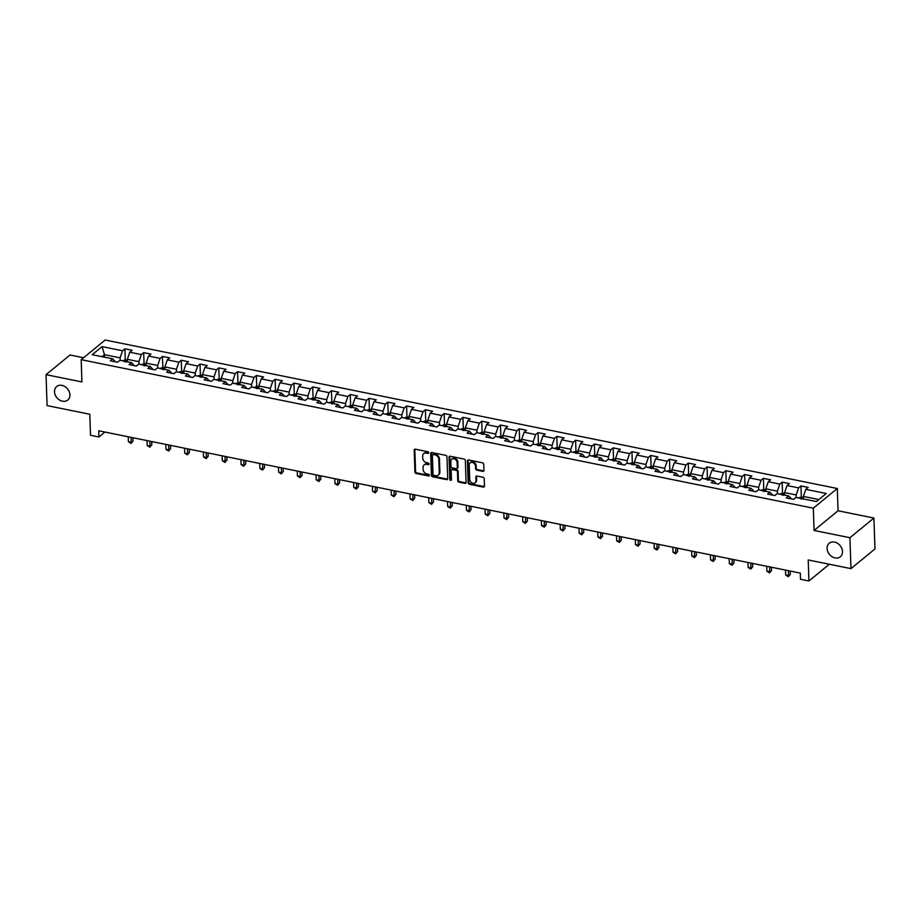 <?xml version="1.0" encoding="UTF-8"?>
<svg xmlns="http://www.w3.org/2000/svg" width="921" height="921" viewBox="0 0 921 921"><rect width="100%" height="100%" fill="white"/><g stroke="black" fill="none" stroke-linecap="round" stroke-linejoin="round"><path stroke-width="1.38" d="M428.749 452.741A0.944 0.748 -129.3 0 0 427.897 451.727L415.336 449.183A1.347 1.059 -129.3 0 0 414.197 450.15L414.922 472.001A1.347 1.059 -129.3 0 0 416.142 473.452L428.702 475.996A0.944 0.748 -129.3 0 0 428.645 474.303L427.022 473.97A4.294 3.396 -129.3 0 1 423.107 469.319L423.05 467.5A4.294 3.396 -129.3 0 1 424.097 464.944A4.294 3.396 -129.3 0 1 426.699 464.38L428.323 464.714A0.944 0.748 -129.3 0 0 428.265 463.01L426.642 462.687A4.294 3.396 -129.3 0 1 422.727 458.036L422.67 456.217A4.294 3.396 -129.3 0 1 423.729 453.662A4.294 3.396 -129.3 0 1 426.319 453.097L427.943 453.42A0.944 0.748 -129.3 0 0 428.749 452.741M827.093 548.432A8.75 6.919 -129.3 0 0 832.031 556.675A8.75 6.919 -129.3 0 0 840.343 556.768A8.75 6.919 -129.3 0 0 842.496 551.552A8.75 6.919 -129.3 0 0 837.557 543.321A8.75 6.919 -129.3 0 0 829.245 543.229A8.75 6.919 -129.3 0 0 827.093 548.432M54.512 391.736A8.75 6.919 -129.3 0 0 59.451 399.979A8.75 6.919 -129.3 0 0 67.763 400.071A8.75 6.919 -129.3 0 0 69.915 394.856A8.75 6.919 -129.3 0 0 64.977 386.624A8.75 6.919 -129.3 0 0 56.665 386.532A8.75 6.919 -129.3 0 0 54.512 391.736M482.8 471.356A1.347 1.059 -129.3 0 0 483.939 470.389L483.732 464.253A1.347 1.059 -129.3 0 0 482.512 462.803L468.57 459.97A1.347 1.059 -129.3 0 0 467.431 460.949L468.156 482.8A1.347 1.059 -129.3 0 0 469.376 484.25L483.318 487.082A1.347 1.059 -129.3 0 0 484.458 486.104L484.216 478.701A1.347 1.059 -129.3 0 0 482.995 477.251L477.02 476.042A1.347 1.059 -129.3 0 0 475.881 477.009L476.007 480.681A3.592 2.844 -129.3 0 1 475.121 482.823A3.592 2.844 -129.3 0 1 471.713 482.777A3.592 2.844 -129.3 0 1 469.687 479.404L469.203 465.013A3.592 2.844 -129.3 0 1 470.09 462.883A3.592 2.844 -129.3 0 1 473.498 462.918A3.592 2.844 -129.3 0 1 475.524 466.302L475.604 468.697A1.347 1.059 -129.3 0 0 476.825 470.147L482.8 471.356L483.444 470.827A1.347 1.059 -129.3 0 0 483.859 470.838M83.558 357.739L70.042 354.999L46.05 374.663L47.075 405.585L89.809 414.254L90.511 435.276L98.938 436.98L98.731 430.798L800.291 573.092L800.499 579.274L808.926 580.978L829.337 564.239M849.933 537.714L873.925 518.051L838.052 510.775L814.06 530.438L849.933 537.714L850.958 568.625L808.224 559.956L808.926 580.978M814.06 530.438L813.324 508.173L81.186 359.685L105.178 340.022L837.316 488.51L813.324 508.173M46.05 374.663L81.923 381.939L81.186 359.685M446.984 456.804A1.347 1.059 -129.3 0 0 445.764 455.354L431.822 452.522A1.347 1.059 -129.3 0 0 430.683 453.5L431.408 475.34A1.347 1.059 -129.3 0 0 432.628 476.802L446.57 479.622A1.347 1.059 -129.3 0 0 447.71 478.655L446.984 456.804M450.196 456.252L464.138 459.072A1.347 1.059 -129.3 0 1 465.358 460.535L466.084 482.374A1.347 1.059 -129.3 0 1 464.944 483.352L458.98 482.144A1.347 1.059 -129.3 0 1 457.749 480.693L457.461 471.828A1.347 1.059 -129.3 0 0 456.24 470.378L452.28 469.572A1.347 1.059 -129.3 0 0 451.14 470.55L451.44 479.772A0.944 0.748 -129.3 0 1 449.793 479.438L449.057 457.219A1.347 1.059 -129.3 0 1 450.196 456.252M873.925 518.051L874.95 548.962L850.958 568.625M800.948 485.943L798.588 487.888L787.029 485.54L789.401 483.606L782.171 482.132L779.811 484.078L768.252 481.729L770.612 479.795L763.394 478.333L761.034 480.267L749.475 477.918L751.835 475.984L744.617 474.522L742.245 476.456L730.698 474.119L733.058 472.174L725.84 470.712L723.469 472.646L711.91 470.309L714.282 468.363L707.063 466.901L704.692 468.847L693.133 466.498L695.505 464.552L688.275 463.09L685.915 465.036L674.356 462.687L676.728 460.753L669.498 459.28L667.138 461.225L655.579 458.877L657.939 456.943L650.721 455.469L648.349 457.415L636.802 455.066L639.162 453.132L631.944 451.67L629.573 453.604L618.014 451.267L620.386 449.321L613.167 447.859L610.796 449.793L599.237 447.456L601.609 445.511L594.39 444.049L592.019 445.983L580.46 443.646L582.832 441.7L575.602 440.238L573.242 442.184L561.683 439.835L564.055 437.901L556.825 436.427L554.465 438.373L542.906 436.024L545.267 434.09L538.048 432.617L535.677 434.562L524.13 432.214L526.49 430.28L519.271 428.818L516.9 430.752L505.341 428.415L507.713 426.469L500.494 425.007L498.123 426.941L486.564 424.604L488.936 422.658L481.706 421.196L479.346 423.13L467.787 420.793L470.159 418.848L462.929 417.386L460.569 419.331L449.011 416.983L451.371 415.049L444.152 413.575L441.792 415.521L430.234 413.172L432.594 411.238L425.375 409.764L423.004 411.71L411.457 409.361L413.817 407.427L406.598 405.965L404.227 407.899L392.668 405.562L395.04 403.617L387.822 402.155L385.45 404.089L373.891 401.752L376.263 399.806L369.033 398.344L366.673 400.278L355.115 397.941L357.486 395.995L350.256 394.533L347.896 396.479L336.338 394.13L338.698 392.196L331.479 390.723L329.108 392.668L317.561 390.32L319.921 388.386L312.703 386.912L310.331 388.858L298.772 386.509L301.144 384.575L293.926 383.113L291.554 385.047L279.996 382.71L282.367 380.764L275.137 379.302L272.777 381.236L261.219 378.899L263.59 376.954L256.36 375.492L254 377.426L242.442 375.089L244.802 373.143L237.583 371.681L235.223 373.627L223.665 371.278L226.025 369.333L218.807 367.87L216.435 369.816L204.888 367.467L207.248 365.533L200.03 364.06L197.658 366.005L186.1 363.657L188.471 361.723L181.253 360.261L178.881 362.195L167.323 359.846L169.694 357.912L162.464 356.45L160.104 358.384L148.546 356.047L150.917 354.101L143.688 352.639L141.327 354.573L129.769 352.236L132.129 350.291L124.911 348.829L122.539 350.774L102.081 346.618L92.227 354.7L112.684 358.845L110.324 360.79L117.543 362.252L119.914 360.318L131.473 362.655L129.101 364.601L136.32 366.063L138.691 364.117L150.25 366.466L147.878 368.412L155.108 369.874L157.468 367.928L169.027 370.277L166.655 372.211L173.885 373.684L176.245 371.739L187.803 374.087L185.443 376.021L192.662 377.483L195.022 375.549L206.58 377.898L204.22 379.832L211.439 381.294L213.81 379.36L225.357 381.697L222.997 383.643L230.215 385.105L232.587 383.171L244.146 385.508L241.774 387.453L248.992 388.915L251.364 386.97L262.922 389.318L260.551 391.264L267.781 392.726L270.141 390.78L281.699 393.129L279.328 395.063L286.558 396.537L288.918 394.591L300.476 396.939L298.116 398.874L305.335 400.336L307.706 398.402L319.253 400.75L316.893 402.684L324.111 404.146L326.483 402.212L338.042 404.549L335.67 406.495L342.888 407.957L345.26 406.023L356.818 408.36L354.447 410.305L361.665 411.768L364.037 409.822L375.595 412.171L373.224 414.116L380.454 415.578L382.814 413.633L394.372 415.981L392.001 417.915L399.23 419.389L401.591 417.443L413.149 419.792L410.789 421.726L418.007 423.188L420.379 421.254L431.926 423.602L429.566 425.537L436.784 426.999L439.156 425.065L450.714 427.402L448.343 429.347L455.561 430.809L457.933 428.875L469.491 431.212L467.12 433.158L474.35 434.62L476.71 432.674L488.268 435.023L485.897 436.968L493.126 438.431L495.486 436.485L507.045 438.833L504.685 440.768L511.903 442.241L514.275 440.296L525.822 442.644L523.462 444.578L530.68 446.04L533.052 444.106L544.599 446.455L542.239 448.389L549.457 449.851L551.829 447.917L563.387 450.254L561.016 452.199L568.234 453.662L570.606 451.727L582.164 454.065L579.793 456.01L587.022 457.472L589.382 455.527L600.941 457.875L598.569 459.821L605.799 461.283L608.159 459.337L619.718 461.686L617.358 463.62L624.576 465.093L626.948 463.148L638.495 465.496L636.135 467.431L643.353 468.893L645.725 466.959L657.283 469.307L654.912 471.241L662.13 472.703L664.502 470.769L676.06 473.106L673.688 475.052L680.918 476.514L683.278 474.58L694.837 476.917L692.465 478.862L699.695 480.325L702.055 478.379L713.614 480.727L711.254 482.673L718.472 484.135L720.832 482.19L732.391 484.538L730.031 486.472L737.249 487.946L739.621 486L751.168 488.349L748.808 490.283L756.026 491.756L758.397 489.811L769.956 492.159L767.584 494.093L774.803 495.556L777.174 493.621L788.733 495.959L786.361 497.904L793.591 499.366L795.951 497.432L816.42 501.577L826.275 493.495L805.806 489.35L808.178 487.405L800.948 485.943L801.316 496.995M784.68 495.141L784.6 492.608L796.158 494.957L796.239 497.49M791.496 498.94L788.733 495.959M796.158 494.957L798.588 487.888M784.6 492.608L787.029 485.54M765.904 491.33L765.823 488.809L777.382 491.146L777.462 493.679M772.719 495.13L769.956 492.159M777.382 491.146L779.811 484.078M765.823 488.809L768.252 481.729M747.127 487.52L747.046 484.999L758.605 487.336L758.685 489.868M753.931 491.33L751.168 488.349M758.605 487.336L761.034 480.267M747.046 484.999L749.475 477.918M728.35 483.721L728.269 481.188L739.816 483.525L739.908 486.058M735.154 487.52L732.391 484.538M739.816 483.525L742.245 476.456M728.269 481.188L730.698 474.119M709.573 479.91L709.481 477.377L721.039 479.726L721.12 482.247M716.377 483.709L713.614 480.727M721.039 479.726L723.469 472.646M709.481 477.377L711.91 470.309M690.785 476.099L690.704 473.567L702.263 475.915L702.343 478.448M697.6 479.899L694.837 476.917M702.263 475.915L704.692 468.847M690.704 473.567L693.133 466.498M672.008 472.289L671.927 469.756L683.486 472.105L683.566 474.637M678.823 476.088L676.06 473.106M683.486 472.105L685.915 465.036M671.927 469.756L674.356 462.687M653.231 468.478L653.15 465.957L664.709 468.294L664.789 470.827M660.046 472.277L657.283 469.307M664.709 468.294L667.138 461.225M653.15 465.957L655.579 458.877M634.454 464.668L634.373 462.146L645.92 464.483L646.012 467.016M641.258 468.478L638.495 465.496M645.92 464.483L648.349 457.415M634.373 462.146L636.802 455.066M615.677 460.868L615.585 458.336L627.143 460.673L627.236 463.205M622.481 464.668L619.718 461.686M627.143 460.673L629.573 453.604M615.585 458.336L618.014 451.267M596.9 457.058L596.808 454.525L608.367 456.874L608.447 459.395M603.704 460.857L600.941 457.875M608.367 456.874L610.796 449.793M596.808 454.525L599.237 447.456M578.112 453.247L578.031 450.714L589.59 453.063L589.67 455.596M584.927 457.046L582.164 454.065M589.59 453.063L592.019 445.983M578.031 450.714L580.46 443.646M559.335 449.436L559.254 446.904L570.813 449.252L570.893 451.785M566.15 453.236L563.387 450.254M570.813 449.252L573.242 442.184M559.254 446.904L561.683 439.835M540.558 445.626L540.477 443.105L552.036 445.442L552.116 447.974M547.362 449.425L544.599 446.455M552.036 445.442L554.465 438.373M540.477 443.105L542.906 436.024M521.781 441.815L521.7 439.294L533.247 441.631L533.34 444.164M528.585 445.626L525.822 442.644M533.247 441.631L535.677 434.562M521.7 439.294L524.13 432.214M503.004 438.016L502.912 435.483L514.471 437.82L514.551 440.353M509.808 441.815L507.045 438.833M514.471 437.82L516.9 430.752M502.912 435.483L505.341 428.415M484.216 434.205L484.135 431.673L495.694 434.021L495.774 436.542M491.031 438.005L488.268 435.023M495.694 434.021L498.123 426.941M484.135 431.673L486.564 424.604M465.439 430.395L465.358 427.862L476.917 430.211L476.997 432.743M472.254 434.194L469.491 431.212M476.917 430.211L479.346 423.13M465.358 427.862L467.787 420.793M446.662 426.584L446.581 424.051L458.14 426.4L458.221 428.933M453.477 430.383L450.714 427.402M458.14 426.4L460.569 419.331M446.581 424.051L449.011 416.983M427.885 422.774L427.805 420.252L439.352 422.589L439.444 425.122M434.689 426.573L431.926 423.602M439.352 422.589L441.792 415.521M427.805 420.252L430.234 413.172M409.108 418.963L409.016 416.442L420.575 418.779L420.667 421.311M415.912 422.774L413.149 419.792M420.575 418.779L423.004 411.71M409.016 416.442L411.457 409.361M390.331 415.164L390.239 412.631L401.798 414.968L401.878 417.501M397.135 418.963L394.372 415.981M401.798 414.968L404.227 407.899M390.239 412.631L392.668 405.562M371.543 411.353L371.462 408.82L383.021 411.169L383.101 413.69M378.358 415.152L375.595 412.171M383.021 411.169L385.45 404.089M371.462 408.82L373.891 401.752M352.766 407.543L352.685 405.01L364.244 407.358L364.325 409.891M359.581 411.342L356.818 408.36M364.244 407.358L366.673 400.278M352.685 405.01L355.115 397.941M333.989 403.732L333.909 401.199L345.467 403.548L345.548 406.08M340.805 407.531L338.042 404.549M345.467 403.548L347.896 396.479M333.909 401.199L336.338 394.13M315.212 399.921L315.132 397.388L326.679 399.737L326.771 402.27M322.016 403.72L319.253 400.75M326.679 399.737L329.108 392.668M315.132 397.388L317.561 390.32M296.435 396.111L296.343 393.589L307.902 395.926L307.994 398.459M303.239 399.921L300.476 396.939M307.902 395.926L310.331 388.858M296.343 393.589L298.772 386.509M277.658 392.311L277.566 389.779L289.125 392.116L289.206 394.649M284.462 396.111L281.699 393.129M289.125 392.116L291.554 385.047M277.566 389.779L279.996 382.71M258.87 388.501L258.789 385.968L270.348 388.317L270.429 390.838M265.685 392.3L262.922 389.318M270.348 388.317L272.777 381.236M258.789 385.968L261.219 378.899M240.093 384.69L240.013 382.157L251.571 384.506L251.652 387.027M246.909 388.489L244.146 385.508M251.571 384.506L254 377.426M240.013 382.157L242.442 375.089M221.316 380.88L221.236 378.347L232.783 380.695L232.875 383.228M228.12 384.679L225.357 381.697M232.783 380.695L235.223 373.627M221.236 378.347L223.665 371.278M202.539 377.069L202.459 374.536L214.006 376.885L214.098 379.417M209.343 380.868L206.58 377.898M214.006 376.885L216.435 369.816M202.459 374.536L204.888 367.467M183.763 373.258L183.67 370.737L195.229 373.074L195.31 375.607M190.566 377.069L187.803 374.087M195.229 373.074L197.658 366.005M183.67 370.737L186.1 363.657M164.974 369.459L164.894 366.926L176.452 369.263L176.533 371.796M171.79 373.258L169.027 370.277M176.452 369.263L178.881 362.195M164.894 366.926L167.323 359.846M146.197 365.649L146.117 363.116L157.675 365.464L157.756 367.986M153.013 369.448L150.25 366.466M157.675 365.464L160.104 358.384M146.117 363.116L148.546 356.047M127.42 361.838L127.34 359.305L138.898 361.654L138.979 364.175M134.236 365.637L131.473 362.655M138.898 361.654L141.327 354.573M127.34 359.305L129.769 352.236M104.545 357.198L104.464 354.666L120.11 357.843L120.202 360.376M115.447 361.826L112.684 358.845M120.11 357.843L122.539 350.774M102.012 356.68L104.464 354.666L102.081 346.618M838.052 510.775L837.316 488.51M98.938 436.98L104.936 432.053M818.873 499.562L803.377 496.419L803.469 498.952M803.377 496.419L805.806 489.35M125.279 359.881L124.911 348.829M144.056 363.691L143.688 352.639M162.833 367.502L162.464 356.45M181.61 371.313L181.253 360.261M200.398 375.112L200.03 364.06M219.175 378.922L218.807 367.87M237.952 382.733L237.583 371.681M256.729 386.544L256.36 375.492M275.506 390.354L275.137 379.302M294.283 394.165L293.926 383.113M313.071 397.964L312.703 386.912M331.848 401.775L331.479 390.723M350.625 405.585L350.256 394.533M369.402 409.396L369.033 398.344M388.178 413.207L387.822 402.155M406.967 417.017L406.598 405.965M425.744 420.816L425.375 409.764M444.521 424.627L444.152 413.575M463.298 428.438L462.929 417.386M482.074 432.248L481.706 421.196M500.851 436.059L500.494 425.007M519.64 439.87L519.271 428.818M538.417 443.669L538.048 432.617M557.193 447.479L556.825 436.427M575.97 451.29L575.602 440.238M594.747 455.101L594.39 444.049M613.536 458.911L613.167 447.859M632.313 462.722L631.944 451.67M651.089 466.521L650.721 455.469M669.866 470.332L669.498 459.28M688.643 474.142L688.275 463.09M707.42 477.953L707.063 466.901M726.208 481.764L725.84 470.712M744.985 485.574L744.617 474.522M763.762 489.373L763.394 478.333M782.539 493.184L782.171 482.132M428.737 452.913A0.944 0.748 -129.3 0 1 428.599 452.89L426.976 452.568A4.294 3.396 -129.3 0 0 424.374 453.12L423.729 453.662M424.097 464.944L424.754 464.414A4.294 3.396 -129.3 0 1 427.344 463.85L428.967 464.184A0.944 0.748 -129.3 0 0 429.105 464.196M414.922 449.172A1.347 1.059 -129.3 0 0 414.841 449.621L415.567 471.471A1.347 1.059 -129.3 0 0 416.787 472.922L429.347 475.466A0.944 0.748 -129.3 0 0 429.485 475.489M431.408 452.522A1.347 1.059 -129.3 0 0 431.327 452.959L432.053 474.81A1.347 1.059 -129.3 0 0 433.273 476.261L447.215 479.093A1.347 1.059 -129.3 0 0 447.629 479.104M433.181 454.49A0.944 0.748 -129.3 0 0 432.375 455.17L433.02 474.35A0.944 0.748 -129.3 0 0 433.872 475.363L435.587 475.708A4.294 3.396 -129.3 0 0 438.177 475.144A4.294 3.396 -129.3 0 0 439.236 472.588L438.799 459.487A4.294 3.396 -129.3 0 0 434.885 454.836L433.181 454.49L433.826 453.949A0.944 0.748 -129.3 0 0 433.261 454.076L432.605 454.606M438.177 475.144L438.822 474.614A4.294 3.396 -129.3 0 0 439.881 472.059L439.236 472.588M433.826 453.949L435.541 454.306A4.294 3.396 -129.3 0 1 439.444 458.957L439.881 472.059M451.463 469.745L452.119 469.215A1.347 1.059 -129.3 0 1 452.925 469.042L456.885 469.848A1.347 1.059 -129.3 0 1 458.105 471.299L458.405 480.152A1.347 1.059 -129.3 0 0 459.625 481.614L465.589 482.823A1.347 1.059 -129.3 0 0 466.003 482.823M449.782 456.24A1.347 1.059 -129.3 0 0 449.701 456.689L450.438 478.908A0.944 0.748 -129.3 0 0 451.428 479.933M457.15 462.63A3.592 2.844 -129.3 0 0 455.124 459.257A3.592 2.844 -129.3 0 0 451.716 459.211A3.592 2.844 -129.3 0 0 450.83 461.352L451.002 466.417A1.347 1.059 -129.3 0 0 452.223 467.868L456.183 468.674A1.347 1.059 -129.3 0 0 457.323 467.707L457.15 462.63L457.806 462.1A3.592 2.844 -129.3 0 0 455.78 458.716A3.592 2.844 -129.3 0 0 452.361 458.681L451.716 459.211M456.989 468.501L457.645 467.972A1.347 1.059 -129.3 0 0 457.967 467.166L457.323 467.707M457.806 462.1L457.967 467.166M470.09 462.883L470.735 462.354A3.592 2.844 -129.3 0 1 474.142 462.388A3.592 2.844 -129.3 0 1 476.18 465.773L476.249 468.167A1.347 1.059 -129.3 0 0 477.481 469.618L483.444 470.827M475.121 482.823L475.766 482.293A3.592 2.844 -129.3 0 0 476.652 480.152L476.007 480.681M476.606 476.03A1.347 1.059 -129.3 0 0 476.525 476.479L476.652 480.152M468.156 459.97A1.347 1.059 -129.3 0 0 468.075 460.419L468.801 482.27A1.347 1.059 -129.3 0 0 470.021 483.721L483.962 486.553A1.347 1.059 -129.3 0 0 484.377 486.553M127.374 360.261L125.371 359.846L122.873 360.675A3.626 1.6 101.5 0 0 122.666 360.871M128.261 436.784L128.422 441.746L131.427 442.356L133.05 441.021L132.946 437.74M126.119 361.976L124.68 361.688M133.05 441.021L131.07 443.381L131.266 437.394M131.07 443.381L128.422 441.746M146.151 364.06L144.148 363.657L141.65 364.474A3.626 1.6 101.5 0 0 141.443 364.681M147.038 440.595L147.199 445.557L150.204 446.167L151.827 444.831L151.723 441.55M144.896 365.787L143.457 365.487M151.827 444.831L149.847 447.192L150.042 441.205M149.847 447.192L147.199 445.557M164.928 367.87L162.925 367.467L160.427 368.285A3.626 1.6 101.5 0 0 160.219 368.492M165.815 444.406L165.976 449.367L168.992 449.978L170.604 448.642L170.5 445.35M163.685 369.597L162.234 369.298M170.604 448.642L168.624 451.002L168.819 445.016M168.624 451.002L165.976 449.367M183.705 371.681L181.713 371.278L179.204 372.096A3.626 1.6 101.5 0 0 178.996 372.303M184.591 448.216L184.753 453.167L187.769 453.777L189.392 452.453L189.277 449.16M182.462 373.408L181.011 373.109M189.392 452.453L187.4 454.813L187.608 448.826M187.4 454.813L184.753 453.167M202.482 375.492L200.49 375.089L197.992 375.906A3.626 1.6 101.5 0 0 197.785 376.102M203.368 452.015L203.541 456.977L206.546 457.587L208.169 456.263L208.054 452.971M201.239 377.207L199.788 376.919M208.169 456.263L206.177 458.612L206.385 452.637M206.177 458.612L203.541 456.977M221.259 379.302L219.267 378.899L216.769 379.717A3.626 1.6 101.5 0 0 216.562 379.913M222.145 455.826L222.318 460.788L225.323 461.398L226.946 460.074L226.842 456.781M220.015 381.018L218.576 380.73M226.946 460.074L224.966 462.423L225.161 456.436M224.966 462.423L222.318 460.788M240.047 383.113L238.044 382.699L235.546 383.527A3.626 1.6 101.5 0 0 235.339 383.723M240.934 459.637L241.095 464.598L244.1 465.209L245.723 463.885L245.619 460.592M238.792 384.828L237.353 384.541M245.723 463.885L243.743 466.233L243.938 460.247M243.743 466.233L241.095 464.598M258.824 386.912L256.821 386.509L254.323 387.327A3.626 1.6 101.5 0 0 254.115 387.534M259.71 463.447L259.872 468.409L262.888 469.019L264.5 467.684L264.396 464.403M257.569 388.639L256.13 388.351M264.5 467.684L262.52 470.044L262.715 464.057M262.52 470.044L259.872 468.409M277.601 390.723L275.598 390.32L273.1 391.137A3.626 1.6 101.5 0 0 272.892 391.344M278.487 467.258L278.649 472.22L281.665 472.83L283.288 471.494L283.173 468.202M276.358 392.45L274.907 392.15M283.288 471.494L281.296 473.855L281.492 467.868M281.296 473.855L278.649 472.22M296.378 394.533L294.386 394.13L291.876 394.948A3.626 1.6 101.5 0 0 291.669 395.155M297.264 471.068L297.437 476.019L300.442 476.629L302.065 475.305L301.95 472.013M295.134 396.26L293.684 395.961M302.065 475.305L300.073 477.665L300.281 471.679M300.073 477.665L297.437 476.019M315.155 398.344L313.163 397.941L310.665 398.758A3.626 1.6 101.5 0 0 310.458 398.954M316.041 474.879L316.214 479.829L319.219 480.44L320.842 479.116L320.727 475.823M313.911 400.059L312.472 399.772M320.842 479.116L318.862 481.464L319.057 475.489M318.862 481.464L316.214 479.829M333.943 402.155L331.94 401.752L329.442 402.569A3.626 1.6 101.5 0 0 329.234 402.765M334.83 478.678L334.991 483.64L337.995 484.25L339.619 482.926L339.515 479.634M332.688 403.87L331.249 403.582M339.619 482.926L337.639 485.275L337.834 479.288M337.639 485.275L334.991 483.64M352.72 405.965L350.717 405.551L348.219 406.38A3.626 1.6 101.5 0 0 348.011 406.575M353.606 482.489L353.768 487.451L356.772 488.061L358.396 486.737L358.292 483.444M351.465 407.681L350.026 407.393M358.396 486.737L356.415 489.086L356.611 483.099M356.415 489.086L353.768 487.451M371.497 409.764L369.494 409.361L366.995 410.179A3.626 1.6 101.5 0 0 366.788 410.386M372.383 486.3L372.545 491.261L375.561 491.872L377.173 490.536L377.069 487.255M370.254 411.491L368.803 411.203M377.173 490.536L375.192 492.896L375.388 486.91M375.192 492.896L372.545 491.261M390.274 413.575L388.282 413.172L385.772 413.99A3.626 1.6 101.5 0 0 385.565 414.197M391.16 490.11L391.321 495.072L394.338 495.682L395.961 494.347L395.846 491.054M389.03 415.302L387.58 415.003M395.961 494.347L393.969 496.707L394.176 490.72M393.969 496.707L391.321 495.072M409.051 417.386L407.059 416.983L404.561 417.8A3.626 1.6 101.5 0 0 404.354 418.007M409.937 493.921L410.11 498.871L413.115 499.481L414.738 498.157L414.623 494.865M407.807 419.113L406.357 418.813M414.738 498.157L412.746 500.517L412.953 494.531M412.746 500.517L410.11 498.871M427.828 421.196L425.836 420.793L423.338 421.611A3.626 1.6 101.5 0 0 423.13 421.806M428.714 497.731L428.887 502.682L431.891 503.292L433.515 501.968L433.4 498.675M426.584 422.912L425.145 422.624M433.515 501.968L431.535 504.317L431.73 498.342M431.535 504.317L428.887 502.682M446.616 425.007L444.613 424.604L442.115 425.421A3.626 1.6 101.5 0 0 441.907 425.617M447.502 501.531L447.664 506.492L450.668 507.103L452.292 505.779L452.188 502.486M445.361 426.722L443.922 426.435M452.292 505.779L450.311 508.127L450.507 502.141M450.311 508.127L447.664 506.492M465.393 428.818L463.39 428.403L460.891 429.232A3.626 1.6 101.5 0 0 460.684 429.428M466.279 505.341L466.44 510.303L469.457 510.913L471.068 509.589L470.965 506.297M464.138 430.533L462.699 430.245M471.068 509.589L469.088 511.938L469.284 505.951M469.088 511.938L466.44 510.303M484.17 432.617L482.167 432.214L479.668 433.031A3.626 1.6 101.5 0 0 479.461 433.238M485.056 509.152L485.217 514.114L488.234 514.724L489.857 513.388L489.742 510.107M482.926 434.344L481.476 434.056M489.857 513.388L487.865 515.748L488.061 509.762M487.865 515.748L485.217 514.114M502.947 436.427L500.955 436.024L498.445 436.842A3.626 1.6 101.5 0 0 498.238 437.049M503.833 512.962L503.994 517.924L507.011 518.535L508.634 517.199L508.519 513.906M501.703 438.154L500.253 437.855M508.634 517.199L506.642 519.559L506.849 513.573M506.642 519.559L503.994 517.924M521.723 440.238L519.732 439.835L517.234 440.652A3.626 1.6 101.5 0 0 517.026 440.86M522.61 516.773L522.783 521.723L525.787 522.334L527.411 521.01L527.296 517.717M520.48 441.965L519.03 441.666M527.411 521.01L525.431 523.37L525.626 517.383M525.431 523.37L522.783 521.723M540.5 444.049L538.509 443.646L536.01 444.463A3.626 1.6 101.5 0 0 535.803 444.659M541.398 520.584L541.56 525.534L544.564 526.144L546.188 524.82L546.084 521.528M539.257 445.776L537.818 445.476M546.188 524.82L544.207 527.169L544.403 521.194M544.207 527.169L541.56 525.534M559.289 447.859L557.286 447.456L554.787 448.274A3.626 1.6 101.5 0 0 554.58 448.469M560.175 524.383L560.336 529.345L563.341 529.955L564.964 528.631L564.861 525.338M558.034 449.575L556.595 449.287M564.964 528.631L562.984 530.98L563.18 524.993M562.984 530.98L560.336 529.345M578.066 451.67L576.062 451.255L573.564 452.084A3.626 1.6 101.5 0 0 573.357 452.28M578.952 528.194L579.113 533.155L582.13 533.766L583.741 532.442L583.638 529.149M576.811 453.385L575.372 453.097M583.741 532.442L581.761 534.79L581.957 528.804M581.761 534.79L579.113 533.155M596.843 455.469L594.851 455.066L592.341 455.883A3.626 1.6 101.5 0 0 592.134 456.091M597.729 532.004L597.89 536.966L600.906 537.576L602.53 536.241L602.415 532.96M595.599 457.196L594.149 456.908M602.53 536.241L600.538 538.601L600.734 532.614M600.538 538.601L597.89 536.966M615.619 459.28L613.628 458.877L611.13 459.694A3.626 1.6 101.5 0 0 610.922 459.901M616.506 535.815L616.679 540.777L619.683 541.387L621.307 540.051L621.191 536.759M614.376 461.007L612.926 460.707M621.307 540.051L619.315 542.411L619.522 536.425M619.315 542.411L616.679 540.777M634.396 463.09L632.405 462.687L629.906 463.505A3.626 1.6 101.5 0 0 629.699 463.712M635.283 539.625L635.455 544.576L638.46 545.197L640.083 543.862L639.968 540.569M633.153 464.817L631.714 464.518M640.083 543.862L638.103 546.222L638.299 540.236M638.103 546.222L635.455 544.576M653.185 466.901L651.182 466.498L648.683 467.315A3.626 1.6 101.5 0 0 648.476 467.511M654.071 543.436L654.232 548.386L657.237 548.997L658.86 547.673L658.757 544.38M651.93 468.628L650.491 468.329M658.86 547.673L656.88 550.021L657.076 544.046M656.88 550.021L654.232 548.386M671.962 470.712L669.958 470.309L667.46 471.126A3.626 1.6 101.5 0 0 667.253 471.322M672.848 547.235L673.009 552.197L676.014 552.807L677.637 551.483L677.534 548.191M670.707 472.427L669.268 472.139M677.637 551.483L675.657 553.832L675.853 547.845M675.657 553.832L673.009 552.197M690.738 474.522L688.735 474.108L686.237 474.937A3.626 1.6 101.5 0 0 686.03 475.132M691.625 551.046L691.786 556.008L694.802 556.618L696.414 555.294L696.311 552.001M689.495 476.238L688.045 475.95M696.414 555.294L694.434 557.642L694.63 551.656M694.434 557.642L691.786 556.008M709.515 478.321L707.524 477.918L705.014 478.736A3.626 1.6 101.5 0 0 704.807 478.943M710.402 554.856L710.563 559.818L713.579 560.429L715.203 559.093L715.087 555.812M708.272 480.048L706.821 479.76M715.203 559.093L713.211 561.453L713.418 555.467M713.211 561.453L710.563 559.818M728.292 482.132L726.301 481.729L723.802 482.546A3.626 1.6 101.5 0 0 723.595 482.754M729.179 558.667L729.351 563.629L732.356 564.239L733.979 562.904L733.864 559.611M727.049 483.859L725.598 483.56M733.979 562.904L731.988 565.264L732.195 559.277M731.988 565.264L729.351 563.629M747.069 485.943L745.077 485.54L742.579 486.357A3.626 1.6 101.5 0 0 742.372 486.564M747.967 562.478L748.128 567.44L751.133 568.05L752.756 566.714L752.653 563.422M745.826 487.67L744.387 487.37M752.756 566.714L750.776 569.074L750.972 563.088M750.776 569.074L748.128 567.44M765.858 489.753L763.854 489.35L761.356 490.168A3.626 1.6 101.5 0 0 761.149 490.375M766.744 566.288L766.905 571.239L769.91 571.849L771.533 570.525L771.43 567.232M764.603 491.48L763.164 491.181M771.533 570.525L769.553 572.874L769.749 566.899M769.553 572.874L766.905 571.239M784.634 493.564L782.631 493.161L780.133 493.978A3.626 1.6 101.5 0 0 779.926 494.174M785.521 570.087L785.682 575.049L788.698 575.66L790.31 574.336L790.206 571.043M783.38 495.279L781.941 494.991M790.31 574.336L788.33 576.684L788.526 570.698M788.33 576.684L785.682 575.049M803.411 497.375L801.408 496.96L798.91 497.789A3.626 1.6 101.5 0 0 798.703 497.985M802.168 499.09L800.717 498.802M426.976 452.568L426.319 453.097M428.967 464.184L428.323 464.714M427.344 463.85L426.699 464.38M429.347 475.466L428.702 475.996M416.787 472.922L416.142 473.452M415.567 471.471L414.922 472.001M414.841 449.621L414.197 450.15M428.599 452.89L427.943 453.42M447.215 479.093L446.57 479.622M433.273 476.261L432.628 476.802M432.053 474.81L431.408 475.34M431.327 452.959L430.683 453.5M439.444 458.957L438.799 459.487M435.541 454.306L434.885 454.836M465.589 482.823L464.944 483.352M459.625 481.614L458.98 482.144M458.405 480.152L457.749 480.693M458.105 471.299L457.461 471.828M456.885 469.848L456.24 470.378M452.925 469.042L452.28 469.572M450.438 478.908L449.793 479.438M449.701 456.689L449.057 457.219M477.481 469.618L476.825 470.147M476.249 468.167L475.604 468.697M476.18 465.773L475.524 466.302M476.525 476.479L475.881 477.009M483.962 486.553L483.318 487.082M470.021 483.721L469.376 484.25M468.801 482.27L468.156 482.8M468.075 460.419L467.431 460.949M127.409 361.562L122.93 360.652M146.186 365.361L141.707 364.463M164.974 369.171L160.496 368.262M183.751 372.982L179.273 372.072M202.528 376.793L198.05 375.883M221.305 380.603L216.826 379.694M240.082 384.414L235.603 383.504M258.87 388.213L254.392 387.315M277.647 392.024L273.169 391.114M296.424 395.834L291.945 394.925M315.201 399.645L310.722 398.735M333.978 403.456L329.499 402.546M352.755 407.266L348.276 406.357M371.543 411.065L367.065 410.167M390.32 414.876L385.841 413.966M409.097 418.687L404.618 417.777M427.874 422.497L423.395 421.588M446.65 426.308L442.172 425.398M465.439 430.119L460.949 429.209M484.216 433.918L479.737 433.02M502.993 437.728L498.514 436.819M521.77 441.539L517.291 440.629M540.546 445.35L536.068 444.44M559.323 449.16L554.845 448.251M578.112 452.971L573.633 452.061M596.889 456.77L592.41 455.872M615.665 460.581L611.187 459.671M634.442 464.391L629.964 463.482M653.219 468.202L648.741 467.292M671.996 472.013L667.518 471.103M690.785 475.823L686.306 474.914M709.561 479.634L705.083 478.724M728.338 483.433L723.86 482.523M747.115 487.244L742.637 486.334M765.892 491.054L761.414 490.145M784.68 494.865L780.202 493.955M803.457 498.675L798.979 497.766"/></g></svg>
